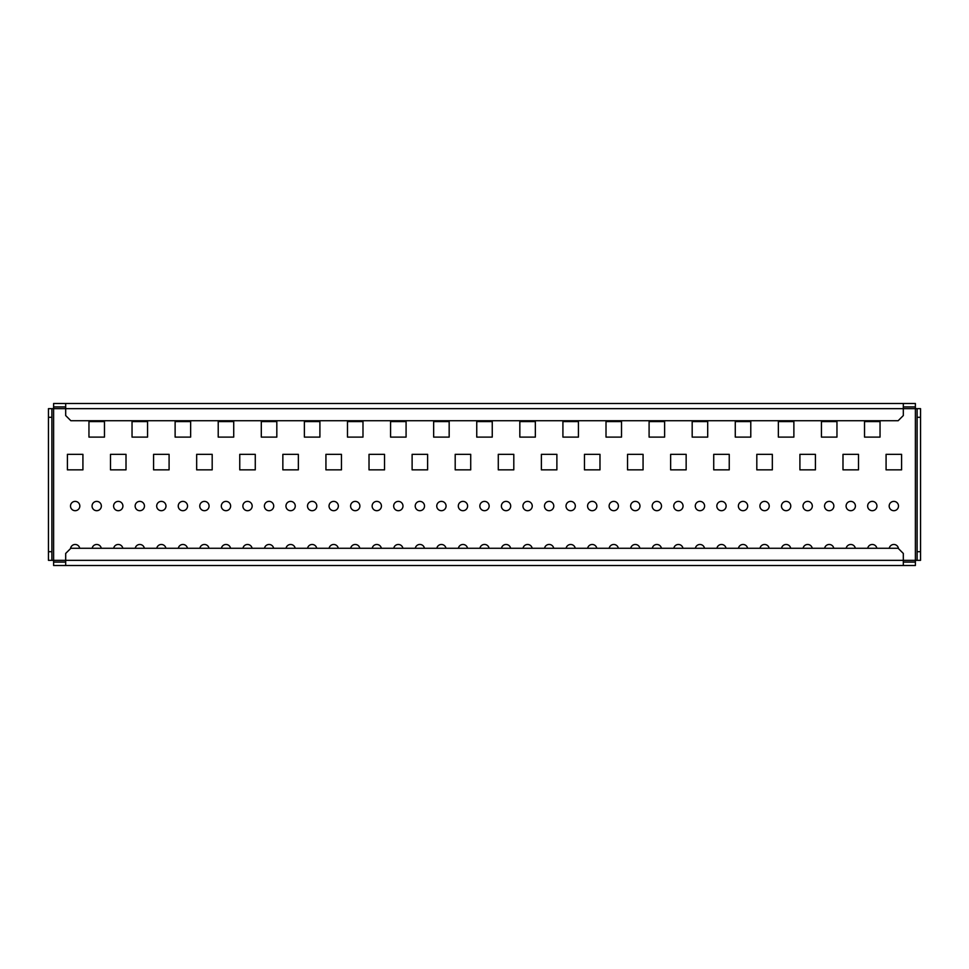 <?xml version="1.0" encoding="UTF-8"?>
<svg xmlns="http://www.w3.org/2000/svg" width="969" height="969" viewBox="0 0 969 969"><rect width="100%" height="100%" fill="white"/><g stroke="black" fill="none" stroke-linecap="round" stroke-linejoin="round"><path stroke-width="1.45" d="M92.055 506.048A4.651 4.651 0 0 1 96.706 501.385A4.651 4.651 0 0 1 101.357 506.048A4.651 4.651 0 0 1 96.706 510.699A4.651 4.651 0 0 1 92.055 506.048M92.14 548.272A4.651 4.651 0 0 1 101.285 548.272M70.543 548.587A4.651 4.651 0 0 1 79.737 548.272M70.507 506.048A4.651 4.651 0 0 1 75.17 501.385A4.651 4.651 0 0 1 79.821 506.048A4.651 4.651 0 0 1 75.17 510.699A4.651 4.651 0 0 1 70.507 506.048M113.676 548.272A4.651 4.651 0 0 1 122.821 548.272M135.224 548.272A4.651 4.651 0 0 1 144.369 548.272M156.772 548.272A4.651 4.651 0 0 1 165.917 548.272M178.308 548.272A4.651 4.651 0 0 1 187.453 548.272M199.856 548.272A4.651 4.651 0 0 1 209.001 548.272M221.404 548.272A4.651 4.651 0 0 1 230.549 548.272M242.94 548.272A4.651 4.651 0 0 1 252.085 548.272M264.489 548.272A4.651 4.651 0 0 1 273.633 548.272M286.037 548.272A4.651 4.651 0 0 1 295.182 548.272M307.573 548.272A4.651 4.651 0 0 1 316.718 548.272M329.121 548.272A4.651 4.651 0 0 1 338.266 548.272M350.669 548.272A4.651 4.651 0 0 1 359.814 548.272M372.205 548.272A4.651 4.651 0 0 1 381.35 548.272M393.753 548.272A4.651 4.651 0 0 1 402.898 548.272M415.289 548.272A4.651 4.651 0 0 1 424.446 548.272M436.837 548.272A4.651 4.651 0 0 1 445.982 548.272M458.385 548.272A4.651 4.651 0 0 1 467.53 548.272M479.921 548.272A4.651 4.651 0 0 1 489.079 548.272M501.47 548.272A4.651 4.651 0 0 1 510.615 548.272M523.018 548.272A4.651 4.651 0 0 1 532.163 548.272M544.554 548.272A4.651 4.651 0 0 1 553.711 548.272M566.102 548.272A4.651 4.651 0 0 1 575.247 548.272M587.65 548.272A4.651 4.651 0 0 1 596.795 548.272M609.186 548.272A4.651 4.651 0 0 1 618.331 548.272M630.734 548.272A4.651 4.651 0 0 1 639.879 548.272M652.282 548.272A4.651 4.651 0 0 1 661.427 548.272M673.818 548.272A4.651 4.651 0 0 1 682.963 548.272M695.367 548.272A4.651 4.651 0 0 1 704.511 548.272M716.915 548.272A4.651 4.651 0 0 1 726.06 548.272M738.451 548.272A4.651 4.651 0 0 1 747.596 548.272M759.999 548.272A4.651 4.651 0 0 1 769.144 548.272M781.547 548.272A4.651 4.651 0 0 1 790.692 548.272M803.083 548.272A4.651 4.651 0 0 1 812.228 548.272M824.631 548.272A4.651 4.651 0 0 1 833.776 548.272M846.179 548.272A4.651 4.651 0 0 1 855.324 548.272M867.715 548.272A4.651 4.651 0 0 1 876.86 548.272M889.263 548.272A4.651 4.651 0 0 1 898.457 548.587M113.603 506.048A4.651 4.651 0 0 1 118.254 501.385A4.651 4.651 0 0 1 122.906 506.048A4.651 4.651 0 0 1 118.254 510.699A4.651 4.651 0 0 1 113.603 506.048M135.139 506.048A4.651 4.651 0 0 1 139.802 501.385A4.651 4.651 0 0 1 144.454 506.048A4.651 4.651 0 0 1 139.802 510.699A4.651 4.651 0 0 1 135.139 506.048M156.687 506.048A4.651 4.651 0 0 1 161.338 501.385A4.651 4.651 0 0 1 165.99 506.048A4.651 4.651 0 0 1 161.338 510.699A4.651 4.651 0 0 1 156.687 506.048M178.235 506.048A4.651 4.651 0 0 1 182.887 501.385A4.651 4.651 0 0 1 187.538 506.048A4.651 4.651 0 0 1 182.887 510.699A4.651 4.651 0 0 1 178.235 506.048M199.771 506.048A4.651 4.651 0 0 1 204.423 501.385A4.651 4.651 0 0 1 209.086 506.048A4.651 4.651 0 0 1 204.423 510.699A4.651 4.651 0 0 1 199.771 506.048M221.32 506.048A4.651 4.651 0 0 1 225.971 501.385A4.651 4.651 0 0 1 230.622 506.048A4.651 4.651 0 0 1 225.971 510.699A4.651 4.651 0 0 1 221.32 506.048M242.868 506.048A4.651 4.651 0 0 1 247.519 501.385A4.651 4.651 0 0 1 252.17 506.048A4.651 4.651 0 0 1 247.519 510.699A4.651 4.651 0 0 1 242.868 506.048M264.404 506.048A4.651 4.651 0 0 1 269.055 501.385A4.651 4.651 0 0 1 273.718 506.048A4.651 4.651 0 0 1 269.055 510.699A4.651 4.651 0 0 1 264.404 506.048M285.952 506.048A4.651 4.651 0 0 1 290.603 501.385A4.651 4.651 0 0 1 295.254 506.048A4.651 4.651 0 0 1 290.603 510.699A4.651 4.651 0 0 1 285.952 506.048M307.5 506.048A4.651 4.651 0 0 1 312.151 501.385A4.651 4.651 0 0 1 316.802 506.048A4.651 4.651 0 0 1 312.151 510.699A4.651 4.651 0 0 1 307.5 506.048M329.036 506.048A4.651 4.651 0 0 1 333.687 501.385A4.651 4.651 0 0 1 338.351 506.048A4.651 4.651 0 0 1 333.687 510.699A4.651 4.651 0 0 1 329.036 506.048M350.584 506.048A4.651 4.651 0 0 1 355.235 501.385A4.651 4.651 0 0 1 359.887 506.048A4.651 4.651 0 0 1 355.235 510.699A4.651 4.651 0 0 1 350.584 506.048M372.132 506.048A4.651 4.651 0 0 1 376.784 501.385A4.651 4.651 0 0 1 381.435 506.048A4.651 4.651 0 0 1 376.784 510.699A4.651 4.651 0 0 1 372.132 506.048M393.668 506.048A4.651 4.651 0 0 1 398.32 501.385A4.651 4.651 0 0 1 402.983 506.048A4.651 4.651 0 0 1 398.32 510.699A4.651 4.651 0 0 1 393.668 506.048M415.216 506.048A4.651 4.651 0 0 1 419.868 501.385A4.651 4.651 0 0 1 424.519 506.048A4.651 4.651 0 0 1 419.868 510.699A4.651 4.651 0 0 1 415.216 506.048M436.753 506.048A4.651 4.651 0 0 1 441.416 501.385A4.651 4.651 0 0 1 446.067 506.048A4.651 4.651 0 0 1 441.416 510.699A4.651 4.651 0 0 1 436.753 506.048M458.301 506.048A4.651 4.651 0 0 1 462.952 501.385A4.651 4.651 0 0 1 467.615 506.048A4.651 4.651 0 0 1 462.952 510.699A4.651 4.651 0 0 1 458.301 506.048M479.849 506.048A4.651 4.651 0 0 1 484.5 501.385A4.651 4.651 0 0 1 489.151 506.048A4.651 4.651 0 0 1 484.5 510.699A4.651 4.651 0 0 1 479.849 506.048M501.385 506.048A4.651 4.651 0 0 1 506.048 501.385A4.651 4.651 0 0 1 510.699 506.048A4.651 4.651 0 0 1 506.048 510.699A4.651 4.651 0 0 1 501.385 506.048M522.933 506.048A4.651 4.651 0 0 1 527.584 501.385A4.651 4.651 0 0 1 532.247 506.048A4.651 4.651 0 0 1 527.584 510.699A4.651 4.651 0 0 1 522.933 506.048M544.481 506.048A4.651 4.651 0 0 1 549.132 501.385A4.651 4.651 0 0 1 553.784 506.048A4.651 4.651 0 0 1 549.132 510.699A4.651 4.651 0 0 1 544.481 506.048M566.017 506.048A4.651 4.651 0 0 1 570.68 501.385A4.651 4.651 0 0 1 575.332 506.048A4.651 4.651 0 0 1 570.68 510.699A4.651 4.651 0 0 1 566.017 506.048M587.565 506.048A4.651 4.651 0 0 1 592.216 501.385A4.651 4.651 0 0 1 596.868 506.048A4.651 4.651 0 0 1 592.216 510.699A4.651 4.651 0 0 1 587.565 506.048M609.113 506.048A4.651 4.651 0 0 1 613.765 501.385A4.651 4.651 0 0 1 618.416 506.048A4.651 4.651 0 0 1 613.765 510.699A4.651 4.651 0 0 1 609.113 506.048M630.649 506.048A4.651 4.651 0 0 1 635.313 501.385A4.651 4.651 0 0 1 639.964 506.048A4.651 4.651 0 0 1 635.313 510.699A4.651 4.651 0 0 1 630.649 506.048M652.198 506.048A4.651 4.651 0 0 1 656.849 501.385A4.651 4.651 0 0 1 661.5 506.048A4.651 4.651 0 0 1 656.849 510.699A4.651 4.651 0 0 1 652.198 506.048M673.746 506.048A4.651 4.651 0 0 1 678.397 501.385A4.651 4.651 0 0 1 683.048 506.048A4.651 4.651 0 0 1 678.397 510.699A4.651 4.651 0 0 1 673.746 506.048M695.282 506.048A4.651 4.651 0 0 1 699.945 501.385A4.651 4.651 0 0 1 704.596 506.048A4.651 4.651 0 0 1 699.945 510.699A4.651 4.651 0 0 1 695.282 506.048M716.83 506.048A4.651 4.651 0 0 1 721.481 501.385A4.651 4.651 0 0 1 726.132 506.048A4.651 4.651 0 0 1 721.481 510.699A4.651 4.651 0 0 1 716.83 506.048M738.378 506.048A4.651 4.651 0 0 1 743.029 501.385A4.651 4.651 0 0 1 747.68 506.048A4.651 4.651 0 0 1 743.029 510.699A4.651 4.651 0 0 1 738.378 506.048M759.914 506.048A4.651 4.651 0 0 1 764.577 501.385A4.651 4.651 0 0 1 769.229 506.048A4.651 4.651 0 0 1 764.577 510.699A4.651 4.651 0 0 1 759.914 506.048M781.462 506.048A4.651 4.651 0 0 1 786.113 501.385A4.651 4.651 0 0 1 790.765 506.048A4.651 4.651 0 0 1 786.113 510.699A4.651 4.651 0 0 1 781.462 506.048M803.01 506.048A4.651 4.651 0 0 1 807.661 501.385A4.651 4.651 0 0 1 812.313 506.048A4.651 4.651 0 0 1 807.661 510.699A4.651 4.651 0 0 1 803.01 506.048M824.546 506.048A4.651 4.651 0 0 1 829.198 501.385A4.651 4.651 0 0 1 833.861 506.048A4.651 4.651 0 0 1 829.198 510.699A4.651 4.651 0 0 1 824.546 506.048M846.094 506.048A4.651 4.651 0 0 1 850.746 501.385A4.651 4.651 0 0 1 855.397 506.048A4.651 4.651 0 0 1 850.746 510.699A4.651 4.651 0 0 1 846.094 506.048M867.643 506.048A4.651 4.651 0 0 1 872.294 501.385A4.651 4.651 0 0 1 876.945 506.048A4.651 4.651 0 0 1 872.294 510.699A4.651 4.651 0 0 1 867.643 506.048M889.179 506.048A4.651 4.651 0 0 1 893.83 501.385A4.651 4.651 0 0 1 898.493 506.048A4.651 4.651 0 0 1 893.83 510.699A4.651 4.651 0 0 1 889.179 506.048M880.046 437.104L864.53 437.104L864.53 421.588L880.046 421.588L880.046 437.104M836.962 437.104L821.446 437.104L821.446 421.588L836.962 421.588L836.962 437.104M793.877 437.104L778.361 437.104L778.361 421.588L793.877 421.588L793.877 437.104M750.781 437.104L735.277 437.104L735.277 421.588L750.781 421.588L750.781 437.104M707.697 437.104L692.181 437.104L692.181 421.588L707.697 421.588L707.697 437.104M664.613 437.104L649.097 437.104L649.097 421.588L664.613 421.588L664.613 437.104M621.517 437.104L606.013 437.104L606.013 421.588L621.517 421.588L621.517 437.104M578.432 437.104L562.916 437.104L562.916 421.588L578.432 421.588L578.432 437.104M535.348 437.104L519.832 437.104L519.832 421.588L535.348 421.588L535.348 437.104M492.252 437.104L476.748 437.104L476.748 421.588L492.252 421.588L492.252 437.104M449.168 437.104L433.652 437.104L433.652 421.588L449.168 421.588L449.168 437.104M406.084 437.104L390.568 437.104L390.568 421.588L406.084 421.588L406.084 437.104M362.987 437.104L347.483 437.104L347.483 421.588L362.987 421.588L362.987 437.104M319.903 437.104L304.387 437.104L304.387 421.588L319.903 421.588L319.903 437.104M276.819 437.104L261.303 437.104L261.303 421.588L276.819 421.588L276.819 437.104M233.723 437.104L218.219 437.104L218.219 421.588L233.723 421.588L233.723 437.104M190.639 437.104L175.123 437.104L175.123 421.588L190.639 421.588L190.639 437.104M901.594 469.856L886.078 469.856L886.078 454.34L901.594 454.34L901.594 469.856M858.498 469.856L842.994 469.856L842.994 454.34L858.498 454.34L858.498 469.856M815.413 469.856L799.909 469.856L799.909 454.34L815.413 454.34L815.413 469.856M772.329 469.856L756.813 469.856L756.813 454.34L772.329 454.34L772.329 469.856M729.245 469.856L713.729 469.856L713.729 454.34L729.245 454.34L729.245 469.856M686.149 469.856L670.645 469.856L670.645 454.34L686.149 454.34L686.149 469.856M643.065 469.856L627.549 469.856L627.549 454.34L643.065 454.34L643.065 469.856M599.981 469.856L584.464 469.856L584.464 454.34L599.981 454.34L599.981 469.856M556.884 469.856L541.38 469.856L541.38 454.34L556.884 454.34L556.884 469.856M513.8 469.856L498.284 469.856L498.284 454.34L513.8 454.34L513.8 469.856M470.716 469.856L455.2 469.856L455.2 454.34L470.716 454.34L470.716 469.856M427.62 469.856L412.116 469.856L412.116 454.34L427.62 454.34L427.62 469.856M384.536 469.856L369.019 469.856L369.019 454.34L384.536 454.34L384.536 469.856M341.451 469.856L325.935 469.856L325.935 454.34L341.451 454.34L341.451 469.856M298.355 469.856L282.851 469.856L282.851 454.34L298.355 454.34L298.355 469.856M255.271 469.856L239.755 469.856L239.755 454.34L255.271 454.34L255.271 469.856M212.187 469.856L196.671 469.856L196.671 454.34L212.187 454.34L212.187 469.856M169.09 469.856L153.587 469.856L153.587 454.34L169.09 454.34L169.09 469.856M917.098 408.664L920.55 408.664L920.55 417.288L917.098 417.288L917.098 408.664L65.686 408.664L65.686 403.492L53.622 403.492L53.622 408.664L65.686 408.664L65.686 415.556L70.858 420.728L898.142 420.728L903.314 415.556L903.314 403.492L915.378 403.492L915.378 406.944L903.314 406.944M903.314 565.508L915.378 565.508L915.378 560.336L903.314 560.336L903.314 565.508L53.622 565.508L53.622 562.056L65.686 562.056M51.902 560.336L48.45 560.336L48.45 551.712L51.902 551.712L51.902 560.336L903.314 560.336L903.314 553.444L898.142 548.272L70.858 548.272L65.686 553.444L65.686 565.508M65.686 403.492L903.314 403.492M53.622 406.944L65.686 406.944M915.378 562.056L903.314 562.056M147.554 421.588L147.554 437.104L132.038 437.104L132.038 421.588L147.554 421.588M104.47 421.588L104.47 437.104L88.954 437.104L88.954 421.588L104.47 421.588M126.006 454.34L126.006 469.856L110.502 469.856L110.502 454.34L126.006 454.34M82.922 454.34L82.922 469.856L67.406 469.856L67.406 454.34L82.922 454.34M48.45 551.712L48.45 408.664L53.622 408.664L53.622 562.056M920.55 417.288L920.55 560.336L915.378 560.336L915.378 406.944M917.098 417.288L917.098 551.712L920.55 551.712M917.098 560.336L917.098 551.712M51.902 408.664L51.902 417.288L48.45 417.288M51.902 551.712L51.902 417.288"/></g></svg>
